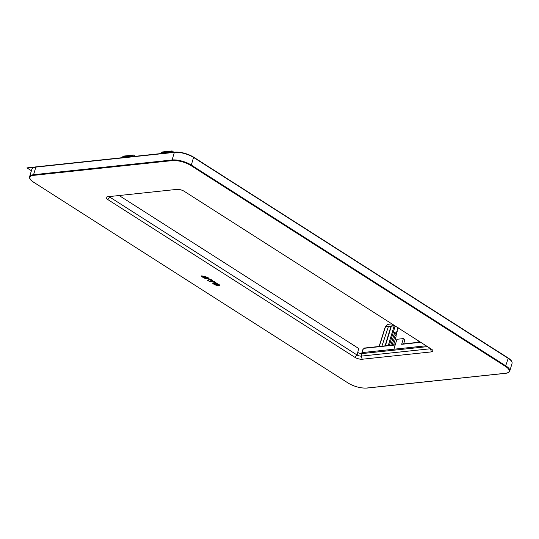<?xml version="1.0" encoding="UTF-8"?>
<svg xmlns="http://www.w3.org/2000/svg" width="539" height="539" viewBox="0 0 539 539"><rect width="100%" height="100%" fill="white"/><g stroke="black" fill="none" stroke-linecap="round" stroke-linejoin="round"><path stroke-width="0.81" d="M207.859 280.267L209.334 281.21L215.29 282.375L214.064 281.594L210.237 280.873L211.982 280.293L210.581 279.391L207.859 280.267L210.581 279.391L211.989 280.287M217.743 284.484L217.015 284.194L217.743 284.484M205.218 277.558L205.218 277.558A16.46 5.686 -163.3 0 0 204.975 277.457L205.218 277.558A16.46 5.686 -163.3 0 0 204.975 277.464L204.072 277.214M207.697 277.848L206.518 277.161A1.347 0.465 -163.3 0 0 206.033 277.066L208.121 277.902L208.229 278.778L206.026 278.609A3.113 1.078 -163.3 0 0 205.716 278.589A1.873 0.647 -163.3 0 0 205.386 278.602A1.011 0.35 -163.3 0 0 205.278 278.623L203.082 277.221C201.754 276.615 201.411 276.19 202.051 275.948L206.221 277.72L207.697 277.848M202.058 275.948L207.67 278.009M208.782 278.643L208.229 278.778L208.128 277.895L204.773 276.258M203.823 277.066L203.958 277.363A1.159 0.398 -163.3 0 0 204.166 277.464L206.1 277.787A16.817 5.808 -163.3 0 0 205.089 277.376L203.958 277.363A1.159 0.398 -163.3 0 0 204.166 277.464L206.1 277.78M219.386 285.091L219.386 285.091A1.644 0.566 -163.3 0 0 219.151 284.861A7.223 2.493 -163.3 0 0 218.598 284.484A19.397 6.697 -163.3 0 0 217.796 283.979L215.216 283.083L217.803 283.972A19.397 6.697 -163.3 0 1 218.598 284.477L218.598 284.484A7.223 2.493 -163.3 0 1 219.151 284.861L219.151 284.861A1.644 0.566 -163.3 0 1 219.386 285.091L218.544 285.515L215.917 283.837L214.542 283.716A0.99 0.344 -163.3 0 0 213.97 283.858A0.99 0.344 -163.3 0 0 213.97 283.912L214.286 284.221A1.287 0.445 -163.3 0 0 214.589 284.363A1.172 0.404 -163.3 0 0 214.872 284.471L214.899 284.477A1.085 0.377 -163.3 0 0 215.223 284.552L217.19 285.374L215.331 284.841A4.09 1.415 -163.3 0 1 214.872 284.639L214.872 284.639A4.016 1.388 -163.3 0 1 214.468 284.437L213.053 283.386A1.502 0.519 -163.3 0 1 212.945 283.224L215.216 283.09L212.945 283.224M213.97 283.851A0.99 0.344 -163.3 0 0 213.97 283.905L214.286 284.215A1.287 0.445 -163.3 0 0 214.589 284.356A1.172 0.404 -163.3 0 0 214.872 284.464L214.899 284.471A1.085 0.377 -163.3 0 0 215.229 284.552L217.19 285.367M217.769 284.201L216.449 284.013L217.318 284.565L218.16 284.565L217.769 284.201M184.264 191.325L431.449 349.157A5.403 1.866 -163.3 0 1 432.75 350.337A5.403 1.866 -163.3 0 1 431.395 351.886L362.215 359.243A5.403 1.866 -163.3 0 1 354.857 357.303L107.672 199.47A5.403 1.866 -163.3 0 1 106.762 196.971A5.403 1.866 -163.3 0 1 107.726 196.742L176.907 189.384A5.403 1.866 -163.3 0 1 184.264 191.325M208.391 277.888L209.119 278.744L206.181 278.764A2.762 0.957 -163.3 0 0 205.891 278.744A1.523 0.526 -163.3 0 0 205.628 278.757L202.947 277.309C201.391 276.601 201.02 276.096 201.842 275.793L206.376 277.646L207.374 277.848L206.504 277.282A0.997 0.344 -163.3 0 0 205.959 277.201L204.207 276.076L208.391 277.888M201.364 276.029L201.842 275.793C201.02 276.096 201.391 276.601 202.947 277.302L203.715 277.612M214.266 284.484L214.273 284.477A4.366 1.509 -163.3 0 0 214.704 284.7A4.366 1.509 -163.3 0 1 214.266 284.484L212.737 283.352A1.853 0.64 -163.3 0 1 212.609 283.164L215.048 282.935L218.032 283.945A19.748 6.818 -163.3 0 1 218.841 284.457A7.573 2.614 -163.3 0 1 219.42 284.861A1.994 0.687 -163.3 0 1 219.71 285.138L218.477 285.657L215.843 283.972L214.684 283.864L214.502 284.181L217.823 285.596L215.202 284.922A4.447 1.536 -163.3 0 1 214.697 284.7A4.447 1.536 -163.3 0 0 215.202 284.922L217.823 285.596M212.609 283.157L212.609 283.157A1.853 0.64 -163.3 0 0 212.743 283.352L214.273 284.477M218.477 285.657L219.764 285.387M210.944 280.88L214.178 281.486L215.984 282.638L209.213 281.318L207.427 280.172L210.527 279.182L212.413 280.388L210.944 280.88L212.413 280.388M119.139 195.529L358.718 348.511L357.101 355.026A3.052 1.058 -163.3 0 0 361.258 356.117L362.215 359.243M354.857 357.303L357.101 355.026L109.916 197.186A3.052 1.058 16.7 0 1 109.222 196.58M430.742 348.713A3.052 1.058 16.7 0 1 430.439 348.76L361.258 356.117L362.019 353.584L427.474 346.624M362.019 353.584A3.052 1.058 16.7 0 1 357.856 352.486M205.959 277.201L204.214 276.076M207.374 277.841L206.504 277.282A0.997 0.344 -163.3 0 0 205.965 277.194M209.119 278.744L206.181 278.764A2.762 0.957 -163.3 0 0 205.898 278.744L205.891 278.744A1.523 0.526 -163.3 0 0 205.628 278.751L203.392 277.592M203.958 277.78L204.517 277.814M215.843 283.972L214.306 283.959M218.477 285.65L215.843 283.965M216.462 284.019L218.174 284.545M217.837 284.437L217.015 284.194M215.977 282.631L209.213 281.311L207.434 280.172M214.064 281.594L210.25 280.873M215.29 282.369L214.071 281.587M161.316 152.678L170.957 151.702L161.316 152.678L162.441 151.958L172.103 150.933L172.911 151.446L173.006 152.288M170.998 151.648L172.103 150.933M161.276 152.732L160.972 153.164L170.661 152.133L170.957 151.702M170.661 152.133L170.647 152.584M160.972 153.164L160.959 153.615M134.346 156.398L134.251 155.562L133.443 155.043L123.781 156.074L122.656 156.788L122.299 157.725M122.656 156.788L132.338 155.758L133.443 155.043M122.313 157.28L132.001 156.249L132.298 155.818L122.616 156.842M132.001 156.249L131.994 156.694M379.274 346.469L385.452 326.789A0.707 0.512 -96.1 0 1 385.607 326.519L387.844 324.33L387.912 324.734L387.844 324.33L391.893 323.905M426.16 345.789L362.04 352.607L363.03 353.476M362.04 352.843L363.037 349.434L364.162 348.309L395.195 345.007M393.935 349.211L396.906 339.287L403.354 338.6L404.937 339.617L403.664 343.875M402.114 344.104A0.472 0.344 83.9 0 0 401.67 344.32L403.354 338.6M393.611 344.94L396.199 336.087L395.107 335.393L392.123 345.101M395.929 334.362L396.401 334.301L396.819 331.404L397.263 331.35L397.149 330.286L397.856 329.322L397.58 328.81L398.294 327.847M390.815 345.243L394.683 332.395L395.734 333.062L396.199 336.087M394.683 332.395L395.107 335.393M381.902 346.186L388.518 326.21L385.607 326.519L385.446 327.146L385.607 326.519M385.365 345.822L391.435 325.9L390.95 326.385L388.026 326.695M385.089 345.849L390.95 326.385M31.403 170.728L26.95 167.885L34.907 167.036M36.295 166.888A0.472 0.344 83.9 0 0 35.85 167.11L33.573 174.717A0.472 0.344 83.9 0 0 33.762 175.337A13.63 4.71 -163.3 0 0 33.634 182.216L348.275 383.128A13.63 4.71 -163.3 0 0 366.83 388.019L505.36 373.291A13.63 4.71 -163.3 0 0 505.481 366.412L508.21 358.347L193.575 157.435L191.291 165.042A14.095 4.871 -163.3 0 0 172.096 159.982A0.472 0.344 83.9 0 0 172.285 160.609A13.63 4.71 -163.3 0 1 190.846 165.5L191.291 165.042L505.932 365.954A14.095 4.871 16.7 0 1 509.773 371.027L512.05 363.421C512.434 361.723 511.134 359.911 508.142 357.99L193.582 157.179M193.575 157.435L193.38 157.051A13.63 4.71 -163.3 0 0 174.818 152.16A0.472 0.344 83.9 0 0 174.373 152.375L172.096 159.982L33.573 174.717A14.095 4.871 16.7 0 0 29.598 176.758L31.882 169.152A14.095 4.871 16.7 0 1 35.85 167.11L174.373 152.375A14.095 4.871 -163.3 0 1 193.575 157.435M512.05 363.421A14.095 4.871 16.7 0 0 508.21 358.347L193.501 157.078C187.262 153.5 180.976 151.85 174.643 152.113L36.113 166.847C33.735 167.097 32.32 167.872 31.882 169.152M505.481 366.412L190.846 165.5M33.762 175.337L172.285 160.609M33.634 182.216L348.073 383M348.275 383.128L348.147 383.101C354.386 386.679 360.672 388.329 367.012 388.067A0.472 0.344 -96.1 0 1 366.83 388.019M107.672 199.47L110.124 196.486M509.773 371.027C509.328 372.308 507.92 373.082 505.535 373.332A0.472 0.344 -96.1 0 1 505.36 373.291M367.174 387.986A0.472 0.344 -96.1 0 1 367.012 388.067L505.535 373.332M430.499 348.558L431.395 351.886M364.607 348.093L364.162 348.309L364.607 348.093M385.358 327.085L388.228 326.493M388.275 345.512L394.191 325.859L395.228 326.034M389.347 345.398L395.154 326.115L394.582 325.623M391.28 326.169L394.191 325.859A0.707 0.512 -96.1 0 1 394.346 325.59L394.42 325.516M391.435 325.9L394.346 325.59M420.696 342.292L401.67 344.32M418.405 340.837L417.934 342.359M29.598 176.758C29.214 178.456 30.514 180.269 33.512 182.189M173.221 152.261L173.16 151.715M134.501 155.832L134.561 156.377M361.912 352.674L362.902 349.501L364.431 348.046L395.269 344.765M379.099 346.489L385.25 326.89A0.707 0.707 0 0 1 385.432 326.594L387.689 324.39M401.939 344.057L420.38 342.097M418.271 340.749L417.759 342.373"/></g></svg>
